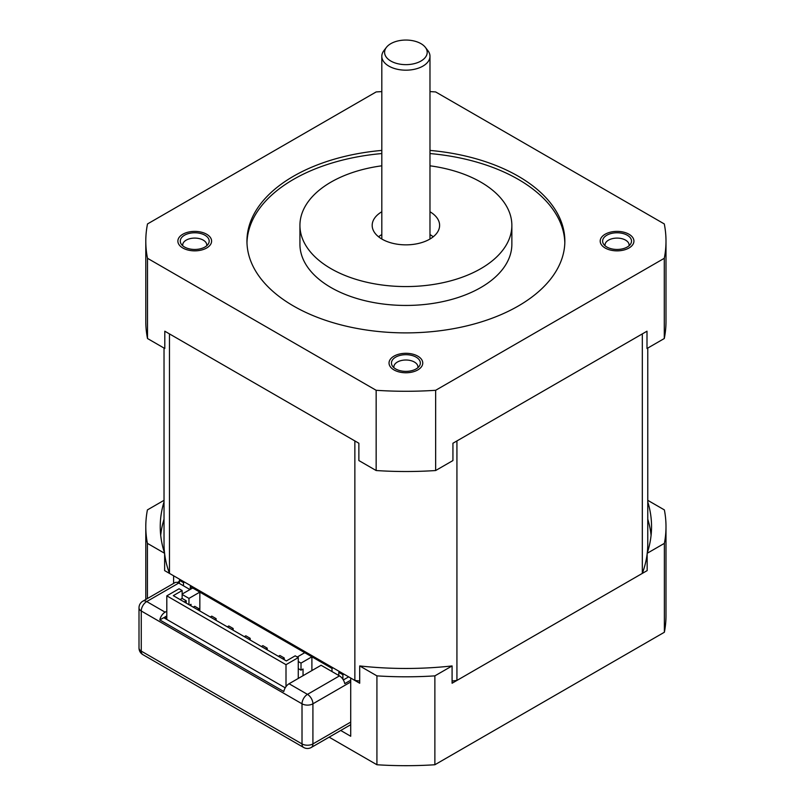 <?xml version="1.0" encoding="UTF-8"?>
<svg xmlns="http://www.w3.org/2000/svg" width="805" height="805" viewBox="0 0 805 805"><rect width="100%" height="100%" fill="white"/><g stroke="black" fill="none" stroke-linecap="round" stroke-linejoin="round"><path stroke-width="1.21" d="M164.029 348.062L164.029 543.938A241.862 139.637 0 0 0 164.542 553.045M164.633 553.78A241.862 139.637 0 0 0 169.473 573.402L354.864 680.436A241.862 139.637 0 0 0 359.704 681.01M452.088 681.01A241.862 139.637 0 0 0 456.928 680.436L642.32 573.402A241.862 139.637 0 0 0 647.16 553.78M647.25 553.045A241.862 139.637 0 0 0 647.763 543.938L647.763 348.062M169.473 573.402L169.473 333.904M642.32 573.402L642.32 333.904M456.928 680.436L456.928 440.929M354.864 680.436L354.864 440.929M429.981 91.599A260.096 150.163 180 0 1 435.646 91.941L664.286 223.941A260.096 150.163 180 0 1 665.997 241.118A260.096 150.163 180 0 1 664.286 258.294L435.646 390.294A260.096 150.163 180 0 1 376.156 390.294L147.506 258.294A260.096 150.163 180 0 1 145.796 241.118A260.096 150.163 180 0 1 147.506 223.941L376.156 91.941A260.096 150.163 180 0 1 381.812 91.599M429.981 150.414A158.947 91.77 180 0 1 564.848 241.118A158.947 91.77 180 0 1 518.289 306.011A158.947 91.77 180 0 1 345.073 325.904A158.947 91.77 180 0 1 246.954 241.118A158.947 91.77 180 0 1 293.503 176.225A158.947 91.77 180 0 1 381.812 150.414M605.139 234.235A16.855 9.73 0 0 0 605.139 248A16.855 9.73 0 0 0 628.987 248L628.987 248A16.855 9.73 0 0 0 628.987 234.235A16.855 9.73 0 0 0 605.139 234.235M417.815 356.152A16.855 9.73 0 0 0 393.977 356.152A16.855 9.73 0 0 0 393.977 369.918L393.977 369.918A16.855 9.73 0 0 0 417.815 369.918A16.855 9.73 0 0 0 417.815 356.152M206.654 248L206.654 248A16.855 9.73 0 0 0 206.654 234.235A16.855 9.73 0 0 0 182.816 234.235A16.855 9.73 0 0 0 182.816 248A16.855 9.73 0 0 0 206.654 248M665.997 241.118L665.997 321.346A260.096 150.163 180 0 1 664.286 338.523L646.999 348.505L646.999 331.197L452.933 443.243L452.933 460.551L435.646 470.533A260.096 150.163 180 0 1 376.156 470.533L358.869 460.551L358.869 443.243L164.794 331.197L164.794 348.505L147.506 338.523A260.096 150.163 180 0 1 145.796 321.346L145.796 241.118M147.506 258.294L147.506 338.523M376.156 470.533L376.156 390.294M435.646 390.294L435.646 470.533M664.286 258.294L664.286 338.523M378.571 236.791A33.719 19.471 180 0 1 381.812 234.577M433.221 236.791A33.719 19.471 0 0 0 429.981 234.577M429.981 211.765A33.719 19.471 180 0 1 439.611 225.39A33.719 19.471 180 0 1 429.739 239.155A33.719 19.471 180 0 1 392.991 243.372A33.719 19.471 180 0 1 372.182 225.39A33.719 19.471 180 0 1 381.812 211.765M381.812 165.81A105.968 61.18 0 0 0 299.933 225.39A105.968 61.18 0 0 0 330.966 268.649A105.968 61.18 0 0 0 446.453 281.911A105.968 61.18 0 0 0 511.859 225.39A105.968 61.18 0 0 0 480.827 182.131A105.968 61.18 0 0 0 429.981 165.81M511.859 225.39L511.859 244.267A105.968 61.18 0 0 1 480.827 287.526A105.968 61.18 180 0 1 365.349 300.788A105.968 61.18 180 0 1 299.933 244.267L299.933 225.39M246.974 242.687A158.947 91.77 180 0 1 293.503 179.374A158.947 91.77 0 0 1 381.812 153.554M564.818 242.687A158.947 91.77 0 0 0 429.981 153.554M629.037 245.787A12.045 6.953 0 0 0 629.108 245.052A12.045 6.953 0 0 0 625.576 240.132A12.045 6.953 0 0 0 608.55 240.132A12.045 6.953 0 0 0 605.018 245.052A12.045 6.953 0 0 0 605.088 245.787M417.875 367.704A12.045 6.953 0 0 0 417.936 366.969A12.045 6.953 0 0 0 414.414 362.049A12.045 6.953 0 0 0 397.378 362.049A12.045 6.953 0 0 0 393.856 366.969A12.045 6.953 0 0 0 393.927 367.704M206.704 245.787A12.045 6.953 0 0 0 206.774 245.052A12.045 6.953 0 0 0 203.252 240.132A12.045 6.953 0 0 0 186.217 240.132A12.045 6.953 0 0 0 182.695 245.052A12.045 6.953 0 0 0 182.755 245.787M184.516 247.014A14.45 8.342 0 0 0 200.264 248.826A14.45 8.342 0 0 0 209.179 241.118A14.45 8.342 0 0 0 204.953 235.221A14.45 8.342 0 0 0 189.205 233.41A14.45 8.342 0 0 0 180.28 241.118A14.45 8.342 0 0 0 184.516 247.014M606.839 247.014A14.45 8.342 0 0 0 622.587 248.826A14.45 8.342 0 0 0 631.512 241.118A14.45 8.342 0 0 0 627.276 235.221A14.45 8.342 0 0 0 611.528 233.41A14.45 8.342 0 0 0 602.613 241.118A14.45 8.342 0 0 0 606.839 247.014M395.678 368.932A14.45 8.342 0 0 0 411.425 370.743A14.45 8.342 0 0 0 420.351 363.035A14.45 8.342 0 0 0 416.115 357.138A14.45 8.342 0 0 0 400.367 355.327A14.45 8.342 0 0 0 391.451 363.035A14.45 8.342 0 0 0 395.678 368.932M191.328 586.02L190.302 586.614L304.743 652.684L297.246 657.011M303.042 675.687L303.042 669.005L301.01 670.173L301.01 663.099L311.897 656.81L331.992 668.412L331.992 671.561M184.516 582.085L183.49 582.679L179.404 580.325L180.431 579.731M343.906 674.117L342.89 674.701L338.804 672.346L339.821 671.752M333.008 667.818L331.992 668.412M183.49 582.679L183.49 585.829M166.806 617.485L165.78 618.079L164.542 617.355M165.78 618.864L165.78 618.079M342.89 674.701L342.89 679.229M338.804 672.346L338.804 675.496M179.404 580.325L179.404 583.464M190.302 586.614L190.302 589.361M311.897 670.575L311.897 656.81L304.743 652.684M301.01 663.099L298.273 661.509M298.273 678.444L298.273 657.594L286.006 664.678L286.006 686.615M199.841 610.975L199.841 592.118L188.964 598.397L182.131 594.462M182.131 594.08L192.687 587.992M189.638 605.088L190.986 604.313L190.986 605.863M188.964 598.397L188.964 604.696M166.806 619.448L166.806 595.851L179.062 588.777L182.131 590.548L173.296 595.65L286.369 660.935L295.204 655.823L298.273 657.594M180.109 599.584L182.131 598.407L186.217 600.772L186.217 603.106M182.131 598.407L182.131 590.548M166.806 595.851L286.006 664.678M184.194 601.939L186.217 600.772M193.25 607.171L194.73 606.316L199.097 608.832L199.097 610.542M199.097 608.832L197.607 609.687M210.276 617.002L211.765 616.147L216.122 618.663L216.122 620.373M216.122 618.663L214.643 619.518M227.312 626.833L228.791 625.978L233.148 628.494L233.148 630.204M233.148 628.494L231.669 629.349M244.338 636.664L245.817 635.809L250.184 638.325L250.184 640.035M250.184 638.325L248.695 639.18M261.373 646.496L262.853 645.64L267.21 648.156L267.21 649.866M267.21 648.156L265.731 649.011M278.399 656.327L279.878 655.471L284.235 657.987L284.235 659.698M284.235 657.987L282.756 658.842M301.01 670.173L298.273 668.593M285.222 687.822L163.737 617.677L159.823 619.941L283.803 691.515A7.708 4.448 120 0 1 289.075 683.747L307.47 694.373A7.708 4.448 120 0 0 302.016 703.812L141.257 610.995A7.708 4.448 120 0 1 146.711 601.556L165.106 612.172L166.806 611.196M348.676 676.864L343.333 679.953M350.718 681.976L312.914 703.812A7.708 4.448 60 0 0 307.47 694.373L339.479 675.888A7.708 4.448 60 0 1 344.761 683.646L350.718 680.205M339.479 675.888L321.094 665.262L289.075 683.747M189.97 589.562L178.73 583.072L146.711 601.556A7.708 4.448 60 0 0 142.857 601.174A7.708 7.708 0 0 0 139.003 607.845A7.708 4.448 0 0 0 141.257 610.995L141.257 651.114A7.708 4.448 -60 0 0 142.857 654.636L303.616 747.453A7.708 4.448 -60 0 1 302.016 743.921L141.257 651.114A7.708 4.448 0 0 1 139.003 647.965A7.708 7.708 0 0 0 142.857 654.636M159.823 619.941A7.708 4.448 -60 0 1 165.106 612.172M350.718 722.095L312.914 743.921L312.914 703.812A7.708 4.448 180 0 1 302.016 703.812L302.016 743.921A7.708 4.448 180 0 0 312.914 743.921A7.708 4.448 60 0 1 311.324 747.453L350.718 724.701M142.857 601.174L174.876 582.689A7.708 4.448 60 0 1 178.73 583.072M177.362 582.488L179.404 581.311M164.14 617.908A1.922 1.117 -60 0 1 165.106 616.892L166.806 615.916M164.029 500.318L147.416 509.907A260.096 150.163 0 0 0 145.796 526.641A260.096 150.163 0 0 0 147.416 543.365L147.416 598.538M147.416 543.365L164.633 553.307A245.646 141.821 180 0 1 160.245 526.641A245.646 141.821 180 0 1 164.029 501.847M173.618 583.414L173.618 575.796L164.633 570.604L164.633 553.307M359.704 665.936L376.921 675.868L376.921 764.75A260.096 150.163 0 0 0 434.871 764.75L434.871 675.868L452.088 665.936A245.646 141.821 180 0 1 359.704 665.936L359.704 683.234L350.718 678.052L350.718 736.253L340.716 730.477M329.134 737.159L376.921 764.75M647.763 501.847A245.646 141.821 180 0 1 651.547 526.641A245.646 141.821 180 0 1 647.16 553.307L664.377 543.365A260.096 150.163 0 0 0 665.997 526.641A260.096 150.163 0 0 0 664.377 509.907L647.763 500.318M164.029 519.155A245.646 141.821 0 0 0 160.708 535.295M651.084 535.295A245.646 141.821 0 0 0 647.763 519.155M452.088 665.936L452.088 683.234L647.16 570.604L647.16 553.307M434.871 764.75L664.377 632.247A260.096 150.163 0 0 0 665.997 615.523L665.997 526.641M376.921 675.868A260.096 150.163 0 0 0 434.871 675.868M664.377 543.365L664.377 632.247M386.45 47.324L383.915 50.604A24.08 13.906 0 0 0 381.812 56.28A24.08 13.906 0 0 0 396.684 69.119A24.08 13.906 0 0 0 422.927 66.111A24.08 13.906 0 0 0 429.981 56.28A24.08 13.906 0 0 0 427.878 50.604L425.342 47.324A21.302 12.296 0 0 0 390.838 43.651A21.302 12.296 0 0 0 386.45 47.324A21.302 12.296 0 0 0 393.816 62.478A21.302 12.296 0 0 0 420.965 61.039A21.302 12.296 0 0 0 425.342 47.324M303.616 747.453A7.708 7.708 0 0 0 311.324 747.453M139.003 647.965L139.003 607.845M145.796 599.473L145.796 526.641M381.812 239.015L381.812 56.28M429.981 239.015L429.981 56.28"/></g></svg>

